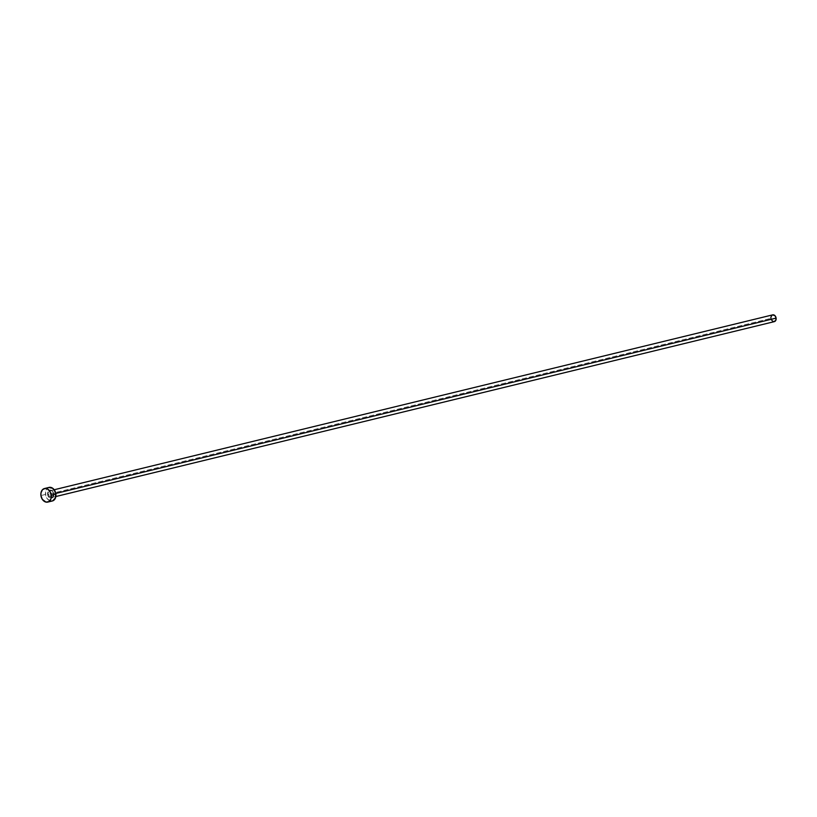 <?xml version="1.0" encoding="UTF-8"?>
<svg xmlns="http://www.w3.org/2000/svg" width="817" height="817" viewBox="0 0 817 817"><rect width="100%" height="100%" fill="white"/><g stroke="black" fill="none" stroke-linecap="round" stroke-linejoin="round"><path stroke-width="0.61" stroke-dasharray="4.08 3.06" d="M47.59 494.346A4.187 3.084 -103.7 0 0 51.257 498.329A4.187 3.084 -103.7 0 0 53.799 494.05L52.962 491.773L51.369 490.323L49.541 490.169L47.805 492.018L48.04 495.909L50.634 498.278L53.289 497.012L53.799 494.05A4.187 3.084 -103.7 0 0 50.133 490.067A4.187 3.084 -103.7 0 0 47.59 494.346M54.188 489.751L50.327 490.69L53.738 493.958A3.493 2.563 76.3 0 1 51.9 497.492A3.493 2.563 76.3 0 1 48.571 494.203A3.493 2.563 76.3 0 1 50.327 490.69A3.493 2.563 76.3 0 1 53.738 493.958L55.791 493.458L53.738 493.958A3.493 2.563 76.3 0 1 51.982 497.471A3.493 2.563 76.3 0 1 48.571 494.203L770.931 318.375L48.571 494.203A3.493 2.563 76.3 0 1 50.409 490.68A3.493 2.563 76.3 0 1 53.738 493.958L51.982 497.471L55.842 496.532M772.698 314.862A3.493 2.563 -103.7 0 0 770.931 318.375A3.493 2.563 -103.7 0 0 774.342 321.632M49.04 487.412A6.975 5.137 -103.7 0 0 45.517 494.438L40.932 495.562L45.517 494.438A6.975 5.137 -103.7 0 0 52.349 500.974M52.615 500.892L51.624 501.076M50.603 500.995L47.692 499.238L45.803 495.776L45.558 491.793L47.049 488.607M47.856 487.933L49.766 487.31M773.474 321.643L772.964 321.469M771.309 319.682L770.931 318.375M770.891 317.701L770.952 317.047M772.106 315.117L773.056 314.8"/><path stroke-width="1.23" d="M55.842 496.532L774.342 321.632A3.493 2.563 -103.7 0 0 776.109 318.119L55.791 493.458L776.109 318.119A3.493 2.563 -103.7 0 0 772.698 314.862L54.188 489.751M47.754 502.087L52.349 500.974A6.975 5.137 -103.7 0 0 55.873 493.948L51.277 495.061L55.873 493.948A6.975 5.137 -103.7 0 0 49.04 487.412L44.455 488.535A6.975 5.137 76.3 0 1 51.277 495.061A6.975 5.137 76.3 0 1 47.754 502.087A6.975 5.137 76.3 0 1 40.932 495.562A6.975 5.137 76.3 0 1 44.455 488.535M48.775 487.494L52.799 488.331L55.587 492.61L55.515 497.808L52.615 500.892M51.624 501.076L50.603 500.995M47.049 488.607L47.856 487.933M40.932 495.562L40.973 492.906L42.453 489.72L45.18 488.423L47.223 488.852L49.888 491.283L51.001 493.723L50.93 498.932L48.949 501.577L46.007 502.108L42.321 499.34L40.932 495.562M772.565 314.892L775.027 315.73L776.109 318.119L775.68 320.591L773.474 321.643M772.964 321.469L771.309 319.682M770.931 318.375L770.891 317.701M770.952 317.047L772.106 315.117"/></g></svg>
